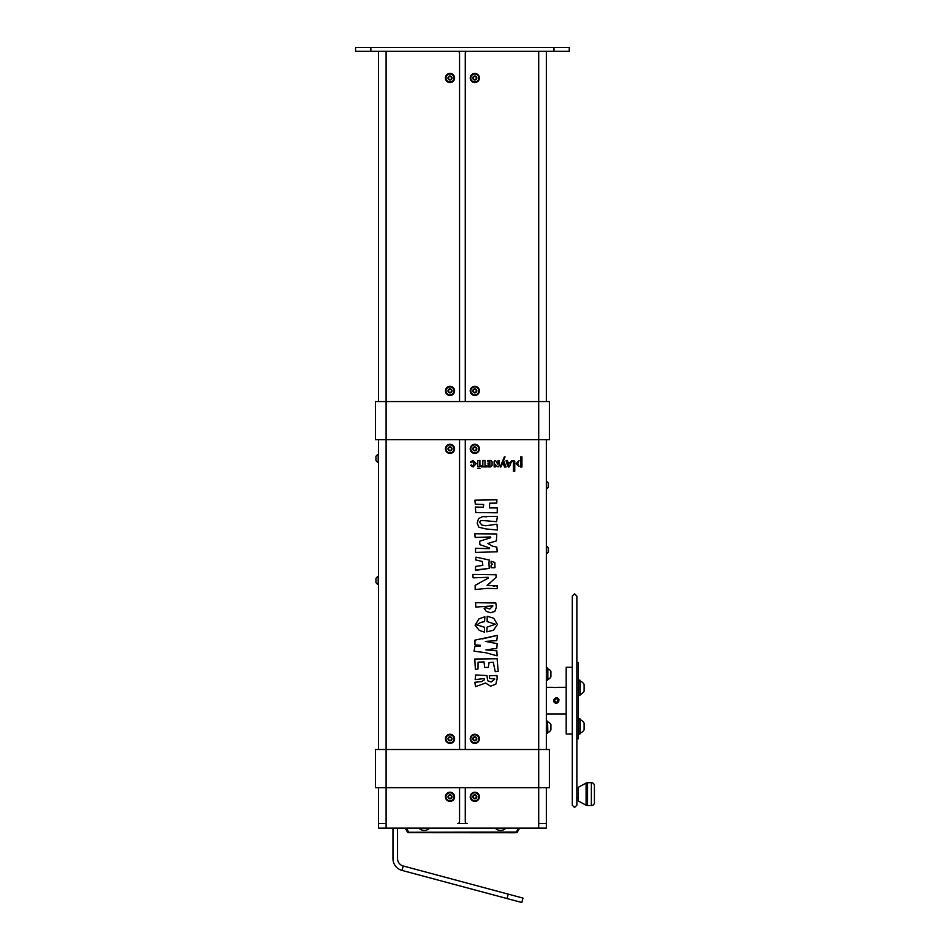 <?xml version="1.0" encoding="UTF-8"?>
<svg xmlns="http://www.w3.org/2000/svg" width="950" height="950" viewBox="0 0 950 950"><rect width="100%" height="100%" fill="white"/><g stroke="black" fill="none" stroke-linecap="round" stroke-linejoin="round"><path stroke-width="1.43" d="M591.363 805.588L591.363 782.693A3.052 3.052 0 0 1 594.415 785.745L594.415 802.536A3.052 3.052 0 0 1 591.363 805.588L587.563 805.588A3.052 3.052 0 0 1 586.102 805.208L586.102 783.061A3.052 3.052 0 0 1 587.563 782.693L587.563 805.588M591.363 782.693L587.563 782.693M586.102 805.208L578.396 801.004L578.396 787.265L586.102 783.061M576.864 700.661L576.864 805.196L574.572 807.488L572.292 805.196L572.292 596.125L574.572 593.845L576.864 596.125L576.864 738.815L578.396 738.815L578.396 662.518L576.864 662.518M572.292 667.28L566.188 667.28L566.188 734.053L572.292 734.053L572.292 790.899M572.292 797.383L572.292 805.196M578.396 680.153L579.916 680.153L579.916 695.424L578.396 695.424M578.396 718.782L579.916 718.782L579.916 734.053L578.396 734.053M580.212 726.418L580.212 733.091A7.066 7.066 0 0 0 584.119 729.754L584.119 723.081A7.066 7.066 0 0 0 580.212 719.744L580.212 726.418M580.212 687.788L580.212 694.462A7.066 7.066 0 0 0 584.119 691.125L584.119 684.451A7.066 7.066 0 0 0 580.212 681.114L580.212 687.788M516.171 832.675L408.654 832.675L514.663 832.746L517.227 832.283L519.531 828.281L517.156 832.307M406.41 828.091L408.654 832.069L408.251 832.675A0.76 0.76 0 0 1 407.598 832.283L405.282 828.281L407.598 832.283L516.171 832.069L518.605 828.198L505.519 828.174M519.614 828.091A0.76 0.76 0 0 1 519.531 828.269A0.76 0.76 0 0 0 519.614 828.091A0.76 0.736 29.9 0 1 519.531 828.281L518.546 828.091M405.282 828.281L406.22 828.198L405.282 828.281A0.76 0.76 0 0 1 405.211 828.091A0.76 0.736 150.1 0 0 405.282 828.281A0.76 0.76 0 0 1 405.211 828.091M419.294 828.174L406.267 828.091M516.562 832.675A0.76 0.76 0 0 0 517.227 832.283M553.078 687.349L555.501 687.562M546.345 714.02L566.188 714.02M558.101 687.313L566.188 687.313M546.345 687.313L552.912 687.313M546.345 823.519L546.345 787.657L546.345 823.519L538.709 823.519L546.345 823.519L546.345 828.091L378.48 828.091L378.48 823.519L386.104 823.519L378.48 823.519L378.48 787.657M465.274 787.657L465.274 821.607A1.912 1.912 0 0 0 467.174 823.519L457.639 823.519A1.912 1.912 0 0 0 459.551 821.607L459.551 787.657M521.788 902.5L522.975 898.082L521.788 902.5L402.016 870.414A12.207 12.207 0 0 1 392.968 858.61L392.968 828.091M522.975 898.082L508.238 894.128L507.051 898.546M397.551 828.091L397.551 858.61A7.636 7.636 0 0 0 403.204 865.984L508.238 894.128M378.48 749.502L378.48 439.707M459.551 749.502L459.551 439.707M538.709 51.312L538.709 439.707L375.428 439.707L375.428 401.553L549.397 401.553L549.397 439.707L538.709 439.707L538.709 787.657L375.428 787.657L375.428 749.502L549.397 749.502L549.397 787.657L538.709 787.657L538.709 828.091M375.428 749.502L375.428 787.657M549.397 439.707L549.397 401.553M375.428 401.553L375.428 439.707M569.24 51.312L355.585 51.312L355.585 47.5L569.24 47.5L569.24 51.312M474.834 682.278L481.769 681.589L484.607 679.666L484.215 678.561L475.178 679.618L475.617 674.939L486.97 675.569L487.647 680.77L491.174 681.981L494.819 679.012L489.654 678.443L489.274 675.806L496.957 675.474L497.171 678.561L495.864 684.143L490.568 686.197L485.569 683.002L475.534 686.66L474.834 682.278M498.204 671.46L495.259 671.662L493.252 662.197L489.048 662.566L488.371 667.399L484.678 667.446L484.013 661.924L478.064 662.15L478.004 668.954L475.356 669.524L474.81 659.027L497.123 658.754L498.204 671.46M497.194 643.661L496.767 648.411L485.901 649.871L496.814 650.881L497.135 655.844L486.032 652.793L474.062 651.166L474.869 646.511L480.403 646.036L480.391 645.276L474.952 644.86L474.964 640.134L497.42 635.36L496.755 640.621L485.367 641.404L497.194 643.661M484.084 608.214L486.151 607.798L489.867 609.045L492.896 605.922L475.843 607.062L475.546 602.692L495.829 603.024L496.387 607.216L494.819 611.444L490.473 612.726L486.269 611.408L484.084 608.214M475.166 589.523L475.154 585.378L488.371 578.016L488.146 577.327L473.112 577.826L472.863 574.429L496.007 574.774L496.126 577.315L487.053 585.473L497.503 585.877L497.123 588.632L487.101 588.371L475.166 589.523M488.941 562.899L489.238 568.373L475.332 569.976L475.677 566.426L482.838 565.369L482.22 561.438L475.594 559.918L476.009 557.116L489.309 560.049L488.941 562.899M497.206 551.784L475.511 552.425L475.558 548.281L489.511 548.696L489.606 547.96L479.952 544.683L479.619 541.251L490.77 537.7L490.651 536.952L475.154 537.415L474.81 533.781L496.767 533.947L496.423 540.918L487.884 543.459L491.957 545.965L496.814 547.141L497.206 551.784M489.499 507.929L497.266 507.918L497.23 512.81L475.76 512.549L475.344 507.003L483.336 507.217L483.669 504.486L475.356 504.224L474.822 500.187L496.897 499.807L496.755 503.108L489.642 503.191L489.499 507.929M510.922 463.077L508.202 463.077L509.247 466.224L510.506 464.598L508.867 467.151L507.573 465.714L506.017 460.465L507.454 460.465L508.024 462.436L510.471 462.436L511.646 460.465L510.922 463.077M519.056 466.296L517.714 463.422L519.056 460.477L516.135 463.731L519.056 466.296M520.588 466.984L520.588 456.879L521.942 456.879L521.942 466.984L520.588 466.984M492.622 564.264L491.103 563.279L491.103 561.236L494.843 562.471L494.962 567.673L491.103 567.708L491.103 565.309L492.622 564.264M478.966 618.854L484.88 616.764L484.548 621.585L480.605 622.499L476.686 624.827L484.536 627.249L484.441 632.142L479.275 630.384L475.071 625.159L478.966 618.854M493.43 630.242L486.792 631.869L487.113 627.119L495.413 624.245L487.136 621.573L487.196 616.253L493.739 618.236L497.432 624.518L493.43 630.242M465.274 749.502L465.274 439.707M482.659 516.562L497.444 516.337L496.553 521.704L482.707 520.505L480.629 520.766L479.548 522.227L481.828 525.041L485.699 525.766L496.969 524.222L497.468 530.029L485.866 528.924L478.871 527.226L477.173 523.153L478.551 518.629L482.659 516.562L486.436 516.824M512.299 460.952L513.855 460.465L514.758 461.356L514.758 471.236L513.404 471.236L513.404 461.142L512.299 460.952M487.718 466.878L487.718 465.928L489.963 465.358L489.963 464.122L487.956 464.122L487.956 463.184L489.963 463.184L489.963 461.854L487.611 461.403L487.611 460.465L490.912 460.465L492.088 461.736L492.088 465.5L490.639 466.878L487.718 466.878M484.987 460.465L484.987 465.726L486.661 465.726L486.661 466.878L481.199 466.878L481.199 465.726L482.861 465.726L482.861 460.465L484.987 460.465M477.779 466.878L477.779 460.465L479.916 460.465L479.916 466.878L477.779 466.878M472.874 460.453L476.211 463.612L473.1 466.984L470.428 465.405L471.295 464.966L472.625 466.094L473.943 463.719L472.625 461.332L471.152 462.638L470.345 462.199L472.874 460.453M479.952 468.576L477.779 468.576L479.952 468.576M496.767 466.106L495.199 464.289L495.199 466.937L494.131 466.937L494.131 461.474L494.914 460.406L495.805 460.94L497.729 464.051L498.073 460.465L499.142 460.465L499.142 465.738L498.037 466.937L496.767 466.106M502.93 462.709L504.581 466.984L506.089 466.984L503.536 460.441L505.044 456.879L504.355 456.879L500.163 466.984L500.876 466.984L502.93 462.709M487.908 588.383L491.411 588.525M497.503 585.877L496.161 586.079M494.416 586.245L493.383 586.257M487.207 585.164L489.951 583.169M495.615 574.429L492.088 574.679M497.42 635.36L482.469 638.887M495.461 602.739L490.984 603.001M475.784 570.356L489.238 568.373M493.644 567.827L494.962 567.673M546.345 439.707L546.345 749.502M546.345 51.312L546.345 401.553M467.174 51.312A1.912 1.912 0 0 0 465.274 53.224L465.274 401.553M378.48 401.553L378.48 51.312M457.639 51.312A1.912 1.912 0 0 1 459.551 53.224L459.551 401.553M451.761 82.258A4.584 4.584 0 0 0 454.242 76.273A4.584 4.584 0 0 0 448.258 73.791A4.584 4.584 0 0 0 445.776 79.764A4.584 4.584 0 0 0 451.761 82.258M476.556 82.258A4.584 4.584 0 0 0 479.037 76.273A4.584 4.584 0 0 0 473.064 73.791A4.584 4.584 0 0 0 470.582 79.764A4.584 4.584 0 0 0 476.556 82.258M451.761 395.105A4.584 4.584 0 0 0 454.242 389.12A4.584 4.584 0 0 0 448.258 386.638A4.584 4.584 0 0 0 445.776 392.623A4.584 4.584 0 0 0 451.761 395.105M476.556 395.105A4.584 4.584 0 0 0 479.037 389.12A4.584 4.584 0 0 0 473.064 386.638A4.584 4.584 0 0 0 470.582 392.623A4.584 4.584 0 0 0 476.556 395.105M451.761 453.091A4.584 4.584 0 0 0 454.242 447.117A4.584 4.584 0 0 0 448.258 444.624A4.584 4.584 0 0 0 445.776 450.609A4.584 4.584 0 0 0 451.761 453.091M476.556 453.091A4.584 4.584 0 0 0 479.037 447.117A4.584 4.584 0 0 0 473.064 444.624A4.584 4.584 0 0 0 470.582 450.609A4.584 4.584 0 0 0 476.556 453.091M476.556 801.04A4.584 4.584 0 0 0 479.037 795.055A4.584 4.584 0 0 0 473.064 792.573A4.584 4.584 0 0 0 470.582 798.558A4.584 4.584 0 0 0 476.556 801.04M451.761 801.04A4.584 4.584 0 0 0 454.242 795.055A4.584 4.584 0 0 0 448.258 792.573A4.584 4.584 0 0 0 445.776 798.558A4.584 4.584 0 0 0 451.761 801.04M451.761 743.054A4.584 4.584 0 0 0 454.242 737.069A4.584 4.584 0 0 0 448.258 734.587A4.584 4.584 0 0 0 445.776 740.561A4.584 4.584 0 0 0 451.761 743.054M476.556 743.054A4.584 4.584 0 0 0 479.037 737.069A4.584 4.584 0 0 0 473.064 734.587A4.584 4.584 0 0 0 470.582 740.561A4.584 4.584 0 0 0 476.556 743.054M546.345 721.109L547.568 721.109L547.568 733.329L546.345 733.329M547.568 668.004L546.345 668.004L547.568 668.004L547.568 680.212L546.345 680.212M378.183 576.484L378.183 576.484A4.311 4.311 0 0 0 375.963 578.479A4.311 4.311 0 0 1 378.183 576.484L378.183 584.487A4.311 4.311 0 0 1 375.963 582.492L375.963 578.479M378.183 584.487L378.183 584.487A4.311 4.311 0 0 1 375.963 582.492M378.183 462.401L378.183 454.397A4.311 4.311 0 0 0 375.963 456.392L375.963 460.406A4.311 4.311 0 0 0 378.183 462.401L378.48 462.401M546.345 553.529L546.63 553.529A4.061 4.061 0 0 0 548.447 551.724A4.061 4.061 0 0 1 546.63 553.529L546.63 546.286A4.061 4.061 0 0 1 548.447 548.091L548.447 551.724M546.63 485.165L546.63 488.787A4.061 4.061 0 0 0 548.447 486.97L548.447 483.348A4.061 4.061 0 0 0 546.63 481.531L546.63 485.165M546.345 488.787L546.63 488.787A4.061 4.061 0 0 0 548.447 486.97M547.853 668.764L547.853 679.452A5.688 5.688 0 0 0 550.929 676.78L550.929 671.436A5.688 5.688 0 0 0 547.853 668.764A5.688 5.688 0 0 1 550.929 671.436M550.929 675.212L550.929 676.317M547.568 721.881L547.853 732.557A5.688 5.688 0 0 0 550.929 729.885L550.929 724.553A5.688 5.688 0 0 0 547.853 721.881A5.688 5.688 0 0 1 550.929 724.553M550.929 728.318L550.929 729.422M473.884 79.23A1.532 1.532 0 0 0 476.318 78.221A1.532 1.532 0 0 0 474.228 76.606A1.532 1.532 0 0 0 473.884 79.23M478.515 76.487A4.002 4.002 0 0 0 473.278 74.314A4.002 4.002 0 0 0 471.105 79.551A4.002 4.002 0 0 0 476.342 81.724A4.002 4.002 0 0 0 478.515 76.487M476.662 77.259A2.007 2.007 0 0 0 474.05 76.166A2.007 2.007 0 0 0 472.957 78.791A2.007 2.007 0 0 0 475.57 79.871A2.007 2.007 0 0 0 476.662 77.259M476.211 79.099L474.572 79.764L473.183 78.696L473.409 76.95L475.036 76.273L476.437 77.354L476.211 79.099M449.077 79.23A1.532 1.532 0 0 0 451.523 78.221A1.532 1.532 0 0 0 449.433 76.606A1.532 1.532 0 0 0 449.077 79.23M453.708 76.487A4.002 4.002 0 0 0 448.483 74.314A4.002 4.002 0 0 0 446.31 79.551A4.002 4.002 0 0 0 451.535 81.724A4.002 4.002 0 0 0 453.708 76.487M451.856 77.259A2.007 2.007 0 0 0 449.243 76.166A2.007 2.007 0 0 0 448.162 78.791A2.007 2.007 0 0 0 450.775 79.871A2.007 2.007 0 0 0 451.856 77.259M451.404 79.099L449.777 79.764L448.376 78.696L448.614 76.95L450.241 76.273L451.642 77.354L451.404 79.099M473.884 392.077A1.532 1.532 0 0 0 476.318 391.067A1.532 1.532 0 0 0 474.228 389.464A1.532 1.532 0 0 0 473.884 392.077M478.515 389.346A4.002 4.002 0 0 0 473.278 387.173A4.002 4.002 0 0 0 471.105 392.397A4.002 4.002 0 0 0 476.342 394.571A4.002 4.002 0 0 0 478.515 389.346M476.662 390.106A2.007 2.007 0 0 0 474.05 389.013A2.007 2.007 0 0 0 472.957 391.637A2.007 2.007 0 0 0 475.57 392.718A2.007 2.007 0 0 0 476.662 390.106M476.211 391.946L474.572 392.611L473.183 391.543L473.409 389.797L475.036 389.12L476.437 390.201L476.211 391.946M449.077 392.077A1.532 1.532 0 0 0 451.523 391.067A1.532 1.532 0 0 0 449.433 389.464A1.532 1.532 0 0 0 449.077 392.077M453.708 389.346A4.002 4.002 0 0 0 448.483 387.173A4.002 4.002 0 0 0 446.31 392.397A4.002 4.002 0 0 0 451.535 394.571A4.002 4.002 0 0 0 453.708 389.346M451.856 390.106A2.007 2.007 0 0 0 449.243 389.013A2.007 2.007 0 0 0 448.162 391.637A2.007 2.007 0 0 0 450.775 392.718A2.007 2.007 0 0 0 451.856 390.106M451.404 391.946L449.777 392.611L448.376 391.543L448.614 389.797L450.241 389.12L451.642 390.201L451.404 391.946M473.884 450.074A1.532 1.532 0 0 0 476.318 449.065A1.532 1.532 0 0 0 474.228 447.45A1.532 1.532 0 0 0 473.884 450.074M478.515 447.331A4.002 4.002 0 0 0 473.278 445.158A4.002 4.002 0 0 0 471.105 450.395A4.002 4.002 0 0 0 476.342 452.568A4.002 4.002 0 0 0 478.515 447.331M476.662 448.091A2.007 2.007 0 0 0 474.05 447.011A2.007 2.007 0 0 0 472.957 449.623A2.007 2.007 0 0 0 475.57 450.716A2.007 2.007 0 0 0 476.662 448.091M476.211 449.932L474.572 450.609L473.183 449.528L473.409 447.782L475.036 447.117L476.437 448.186L476.211 449.932M449.077 450.074A1.532 1.532 0 0 0 451.523 449.065A1.532 1.532 0 0 0 449.433 447.45A1.532 1.532 0 0 0 449.077 450.074M453.708 447.331A4.002 4.002 0 0 0 448.483 445.158A4.002 4.002 0 0 0 446.31 450.395A4.002 4.002 0 0 0 451.535 452.568A4.002 4.002 0 0 0 453.708 447.331M451.856 448.091A2.007 2.007 0 0 0 449.243 447.011A2.007 2.007 0 0 0 448.162 449.623A2.007 2.007 0 0 0 450.775 450.716A2.007 2.007 0 0 0 451.856 448.091M451.404 449.932L449.777 450.609L448.376 449.528L448.614 447.782L450.241 447.117L451.642 448.186L451.404 449.932M473.884 740.026A1.532 1.532 0 0 0 476.318 739.017A1.532 1.532 0 0 0 474.228 737.402A1.532 1.532 0 0 0 473.884 740.026M478.515 737.283A4.002 4.002 0 0 0 473.278 735.11A4.002 4.002 0 0 0 471.105 740.347A4.002 4.002 0 0 0 476.342 742.52A4.002 4.002 0 0 0 478.515 737.283M476.662 738.055A2.007 2.007 0 0 0 474.05 736.962A2.007 2.007 0 0 0 472.957 739.587A2.007 2.007 0 0 0 475.57 740.668A2.007 2.007 0 0 0 476.662 738.055M476.211 739.896L474.572 740.561L473.183 739.492L473.409 737.746L475.036 737.069L476.437 738.15L476.211 739.896M449.077 740.026A1.532 1.532 0 0 0 451.523 739.017A1.532 1.532 0 0 0 449.433 737.402A1.532 1.532 0 0 0 449.077 740.026M453.708 737.283A4.002 4.002 0 0 0 448.483 735.11A4.002 4.002 0 0 0 446.31 740.347A4.002 4.002 0 0 0 451.535 742.52A4.002 4.002 0 0 0 453.708 737.283M451.856 738.055A2.007 2.007 0 0 0 449.243 736.962A2.007 2.007 0 0 0 448.162 739.587A2.007 2.007 0 0 0 450.775 740.668A2.007 2.007 0 0 0 451.856 738.055M451.404 739.896L449.777 740.561L448.376 739.492L448.614 737.746L450.241 737.069L451.642 738.15L451.404 739.896M473.884 798.024A1.532 1.532 0 0 0 476.318 797.014A1.532 1.532 0 0 0 474.228 795.399A1.532 1.532 0 0 0 473.884 798.024M478.515 795.281A4.002 4.002 0 0 0 473.278 793.107A4.002 4.002 0 0 0 471.105 798.332A4.002 4.002 0 0 0 476.342 800.506A4.002 4.002 0 0 0 478.515 795.281M476.662 796.041A2.007 2.007 0 0 0 474.05 794.96A2.007 2.007 0 0 0 472.957 797.572A2.007 2.007 0 0 0 475.57 798.665A2.007 2.007 0 0 0 476.662 796.041M476.211 797.881L474.572 798.558L473.183 797.477L473.409 795.732L475.036 795.067L476.437 796.136L476.211 797.881M449.077 798.024A1.532 1.532 0 0 0 451.523 797.014A1.532 1.532 0 0 0 449.433 795.399A1.532 1.532 0 0 0 449.077 798.024M453.708 795.281A4.002 4.002 0 0 0 448.483 793.107A4.002 4.002 0 0 0 446.31 798.332A4.002 4.002 0 0 0 451.535 800.506A4.002 4.002 0 0 0 453.708 795.281M451.856 796.041A2.007 2.007 0 0 0 449.243 794.96A2.007 2.007 0 0 0 448.162 797.572A2.007 2.007 0 0 0 450.775 798.665A2.007 2.007 0 0 0 451.856 796.041M451.404 797.881L449.777 798.558L448.376 797.477L448.614 795.732L450.241 795.067L451.642 796.136L451.404 797.881M419.294 828.091L419.294 828.483A7.22 7.22 0 0 0 429.222 828.483L419.294 828.483M495.603 828.091L495.603 828.483A7.22 7.22 0 0 0 505.519 828.483L495.603 828.483M553.612 687.432L558.861 687.313M558.921 687.444L553.684 687.444M555.596 697.846A2.767 2.767 180 0 1 559.004 699.77M558.778 699.829A2.529 2.529 -0 0 0 555.667 698.072A2.529 2.529 -0 0 0 553.909 701.183A2.529 2.529 -0 0 0 557.021 702.941A2.529 2.529 -0 0 0 558.778 699.829M556.783 698.796L555.085 699.271L554.646 700.969L555.904 702.204L557.602 701.741L558.042 700.031L556.783 698.796M557.08 703.166A2.767 2.767 180 0 1 553.684 701.242M495.603 828.174L429.222 828.174M386.104 51.312L386.104 828.091M403.204 865.984L402.016 870.414M553.981 51.312L553.981 47.5M370.844 51.312L370.844 47.5M576.864 797.953L578.396 797.953M576.864 790.317L578.396 790.317M547.853 679.452L547.853 679.452A5.688 5.688 0 0 0 550.929 676.78M547.568 732.557L547.853 732.557A5.688 5.688 0 0 0 550.929 729.885"/></g></svg>
